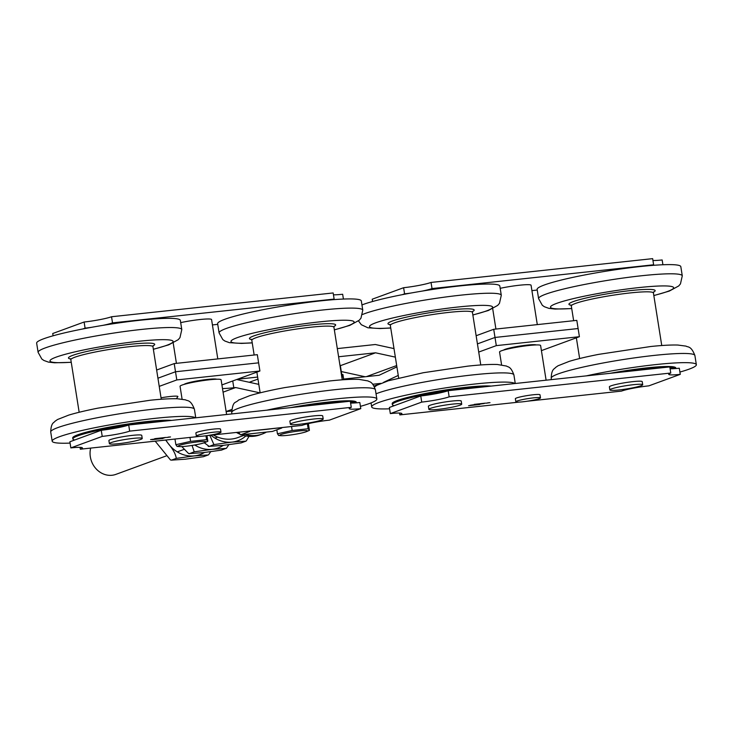 <?xml version="1.0" encoding="UTF-8"?>
<svg xmlns="http://www.w3.org/2000/svg" width="733" height="733" viewBox="0 0 733 733"><rect width="100%" height="100%" fill="white"/><g stroke="black" fill="none" stroke-linecap="round" stroke-linejoin="round"><path stroke-width="1.1" d="M266.436 432.076A33.251 29.531 -110.1 0 1 262.341 433.991A33.251 29.531 -110.1 0 1 245.005 434.376M262.341 433.991L260.096 434.816A33.251 29.531 -110.1 0 1 241.432 434.761M240.012 434.211A33.251 29.531 -110.1 0 1 236.402 432.443M181.821 446.589L188.39 453.37L189.416 453.571L203.325 452.618L221.403 450.135L226.57 448.147M226.204 448.376L212.295 449.329L194.218 451.812L192.055 445.435M228.788 444.775L226.442 448.239M194.218 451.812L189.206 453.764L188.39 453.37M204.278 442.769L209.107 446.351L223.024 445.398L241.093 442.915L245.903 441.156L231.985 442.109L213.917 444.592L209.803 435.301M249.055 436.355L246.261 440.936M213.917 444.592L208.905 446.553L208.09 446.159M166.125 455.963L115.951 474.352A20.781 18.462 -110.1 0 1 90.333 456.815A20.781 18.462 -110.1 0 1 90.672 448.092M237.648 379.74L237.804 379.199M239.114 379.062A31.171 27.689 69.9 0 0 238.546 379.932M264.375 429.446A31.171 27.689 69.9 0 0 266.959 429.3L249.541 431.031M281.967 427.559L266.959 429.3A31.171 27.689 69.9 0 0 269.497 428.897M281.756 428.026L272.465 431.425L240.479 434.861L249.77 431.453M240.479 434.861L238.564 432.213M155.194 441.165L170.459 459.939L171.476 460.141L170.459 459.948M208.273 454.946L194.355 455.899L176.287 458.382L171.476 460.141L185.394 459.188L203.462 456.705L208.484 454.845M176.287 458.382C175.673 454.057 172.887 448.981 167.939 443.163L165.695 440.038M210.609 451.821L208.63 454.726M487.848 402.866L488.975 402.71L487.839 402.811M488.471 402.82L487.106 403.077L488.462 402.802M478.585 404.277L483.917 403.544L478.576 404.213M472.904 404.854L470.064 405.312L472.904 404.854M475.671 404.552L484.22 403.498L471.484 405.367L475.717 404.314M474.178 404.387L485.393 403.15L474.178 404.387M479.794 404.479L468.579 405.716L479.794 404.479M489.736 402.683L486.419 403.123L489.736 402.683M490.01 402.646L486.107 403.177L490.01 402.646M527.201 401.226L621.456 391.11A20.781 2.062 -9 0 1 648.888 385.842L680.27 374.343A20.781 2.062 -9 0 1 668.716 374.306A20.781 2.062 -9 0 1 670.768 373.033L449.155 396.828A20.781 2.062 -9 0 1 421.722 402.096L390.341 413.595A20.781 2.062 -9 0 1 401.895 413.632A20.781 2.062 -9 0 1 399.842 414.896L519.12 402.096M670.768 373.033L669.806 366.912L448.184 390.698A20.781 2.062 -9 0 1 420.751 395.967L389.37 407.466L390.341 413.595M680.27 374.343L679.299 368.213A20.781 2.062 -9 0 1 670.09 368.745M449.155 396.828L448.184 390.698M421.722 402.096L420.751 395.967M399.842 414.896L399.549 413.064M372.584 301.501L372.217 299.211L403.608 287.712A20.781 2.062 171 0 0 431.041 282.443L652.654 258.648L653.625 264.778A20.781 2.062 171 0 0 652.159 265.419M652.947 260.49A20.781 2.062 171 0 0 662.156 259.958L662.916 264.75M422.336 291.065A20.781 2.062 171 0 0 432.012 288.573L653.625 264.778M402.344 294.657L404.579 293.841A20.781 2.062 171 0 0 410.984 293.026M537.234 290.048L531.92 290.625M403.608 287.712L404.579 293.841M431.041 282.443L432.012 288.573M53.088 335.796L52.73 333.515L84.112 322.016A20.781 2.062 171 0 0 111.544 316.748L333.158 292.953L334.129 299.082A20.781 2.062 171 0 0 332.663 299.724M333.451 294.794A20.781 2.062 171 0 0 342.659 294.254L343.42 299.055M102.84 325.37A20.781 2.062 171 0 0 112.516 322.877L334.129 299.082M82.847 328.961L85.083 328.146A20.781 2.062 171 0 0 91.488 327.33M217.738 324.353L212.423 324.921M84.112 322.016L85.083 328.146M111.544 316.748L112.516 322.877M168.352 437.17L169.488 437.005L168.343 437.106M168.975 437.125L167.61 437.381L168.966 437.106M159.088 438.581L164.421 437.848L159.079 438.517M155.762 438.939L150.567 439.617L155.753 438.902M156.175 438.856L164.723 437.803L151.997 439.672L156.221 438.618M154.681 438.682L165.896 437.445L154.681 438.682M151.997 439.672L163.074 438.481L151.997 439.672M170.239 436.978L166.922 437.427L170.239 436.978M170.514 436.95L166.62 437.473L170.514 436.95M207.705 435.53L301.959 425.406A20.781 2.062 -9 0 1 329.392 420.137L360.783 408.638A20.781 2.062 -9 0 1 349.22 408.602A20.781 2.062 -9 0 1 351.281 407.337L129.659 431.132A20.781 2.062 -9 0 1 102.226 436.401L70.844 447.9A20.781 2.062 -9 0 1 82.408 447.936A20.781 2.062 -9 0 1 80.346 449.201L199.623 436.392M351.281 407.337L350.31 401.208L128.696 425.003A20.781 2.062 -9 0 1 101.255 430.271L69.873 441.77L70.844 447.9M360.783 408.638L359.811 402.509A20.781 2.062 -9 0 1 350.594 403.049M129.659 431.132L128.696 425.003M102.226 436.401L101.255 430.271M80.346 449.201L80.053 447.359M461.717 404.149L461.231 401.079A16.63 1.649 171 0 0 455.248 400.759A16.63 1.649 171 0 0 437.683 403.297A16.63 1.649 171 0 0 428.393 406.284L428.878 409.344A16.63 1.649 171 0 0 434.861 409.674A16.63 1.649 171 0 0 452.426 407.136A16.63 1.649 171 0 0 461.717 404.149A16.63 1.649 171 0 0 455.734 403.819A16.63 1.649 171 0 0 438.169 406.357A16.63 1.649 171 0 0 428.878 409.344M642.704 384.715L642.218 381.655A16.63 1.649 171 0 0 621.309 383.35A16.63 1.649 171 0 0 609.38 386.85L609.865 389.919A16.63 1.649 171 0 0 630.774 388.215A16.63 1.649 171 0 0 642.704 384.715A16.63 1.649 171 0 0 621.795 386.41A16.63 1.649 171 0 0 609.865 389.919M142.229 438.444L141.744 435.384A16.63 1.649 171 0 0 129.915 435.659A16.63 1.649 171 0 0 111.608 439.214A16.63 1.649 171 0 0 108.896 440.588L109.382 443.648A16.63 1.649 171 0 0 121.211 443.373A16.63 1.649 171 0 0 139.517 439.818A16.63 1.649 171 0 0 142.229 438.444A16.63 1.649 171 0 0 130.401 438.719A16.63 1.649 171 0 0 112.094 442.274A16.63 1.649 171 0 0 109.382 443.648M323.207 419.019L322.722 415.95A16.63 1.649 171 0 0 308.474 416.555A16.63 1.649 171 0 0 290.525 420.568A16.63 1.649 171 0 0 289.883 421.154L290.369 424.215A16.63 1.649 171 0 0 304.616 423.619A16.63 1.649 171 0 0 322.566 419.606A16.63 1.649 171 0 0 323.207 419.019A16.63 1.649 171 0 0 308.959 419.624A16.63 1.649 171 0 0 291.01 423.628A16.63 1.649 171 0 0 290.369 424.215M514.96 383.533A72.741 7.22 171 0 0 455.862 386.373A72.741 7.22 171 0 0 378.879 402.454A72.741 7.22 171 0 0 371.677 406.888A72.741 7.22 171 0 0 389.58 408.803M491.101 386.089A51.961 5.158 171 0 0 445.252 390.02A51.961 5.158 171 0 0 397.35 400.465A51.961 5.158 171 0 0 392.201 403.645L392.366 404.662A51.961 5.158 171 0 0 394.235 405.688M482.305 387.042A51.961 5.158 171 0 0 397.515 401.492A51.961 5.158 171 0 0 392.366 404.662M472.858 315.016L488.306 310.517L497.716 305.386L499.466 303.325L501.29 295.28L499.833 286.09A72.741 7.22 171 0 0 443.538 287.895A72.741 7.22 171 0 0 363.357 304.406A72.741 7.22 171 0 0 361.955 304.937M679.912 372.052A72.741 7.22 171 0 0 689.139 369.139A72.741 7.22 171 0 0 696.35 364.704A72.741 7.22 171 0 0 658.802 364.274A72.741 7.22 171 0 0 586.345 375.864M675.918 368.534L675.826 367.957A51.961 5.158 171 0 0 610.204 373.308M675.698 368.552A51.961 5.158 171 0 0 669.907 367.545M663.283 367.609A51.961 5.158 171 0 0 627.347 371.466M653.836 295.591L669.266 291.093L678.703 285.962L680.453 283.9L682.276 275.846L680.82 266.656A72.741 7.22 171 0 0 624.525 268.461A72.741 7.22 171 0 0 544.335 284.981A72.741 7.22 171 0 0 537.133 289.416L538.59 298.606L542.301 305.276L544.353 306.724L548.925 308.373L555.083 309.06L571.731 308.593M195.473 417.837A72.741 7.22 171 0 0 136.365 420.678A72.741 7.22 171 0 0 59.382 436.758A72.741 7.22 171 0 0 52.18 441.193A72.741 7.22 171 0 0 70.084 443.099M171.604 420.394A51.961 5.158 171 0 0 125.755 424.325A51.961 5.158 171 0 0 77.854 434.77A51.961 5.158 171 0 0 72.704 437.94L72.869 438.966A51.961 5.158 171 0 0 74.739 439.983M162.808 421.338A51.961 5.158 171 0 0 78.019 435.796A51.961 5.158 171 0 0 72.869 438.966M153.362 349.32L168.782 344.822L178.22 339.691L179.97 337.629L181.793 329.584L180.336 320.394A72.741 7.22 171 0 0 124.042 322.19A72.741 7.22 171 0 0 43.861 338.71A72.741 7.22 171 0 0 36.65 343.154L38.107 352.344L41.818 359.014L43.879 360.462L48.442 362.111L54.608 362.789L71.248 362.322M360.416 406.357A72.741 7.22 171 0 0 369.643 403.443A72.741 7.22 171 0 0 376.854 399.009A72.741 7.22 171 0 0 339.306 398.578A72.741 7.22 171 0 0 266.849 410.168M356.421 402.829L356.33 402.252A51.961 5.158 171 0 0 290.717 407.603M356.211 402.848A51.961 5.158 171 0 0 350.411 401.849M343.795 401.913A51.961 5.158 171 0 0 307.851 405.77M334.349 329.887L349.797 325.388L359.207 320.257L360.957 318.195L362.78 310.151L361.323 300.961A72.741 7.22 171 0 0 305.029 302.766A72.741 7.22 171 0 0 224.848 319.276A72.741 7.22 171 0 0 217.637 323.72L219.094 332.91L222.805 339.581L224.866 341.028L229.429 342.678L241.487 343.411L252.234 342.897M213.239 434.935A34.295 30.456 69.9 0 0 237.959 437.546L243.668 435.457M257.97 379.08L249.321 382.241A6.231 0.623 -9 0 1 249.238 382.278M341.871 377.403A51.961 5.158 -9 0 1 342.219 377.44L340.277 365.181A51.961 5.158 171 0 0 339.929 365.153M343.649 379.071L342.925 374.499A72.741 7.22 171 0 0 341.752 374.462M177.139 446.305L175.865 444.702L190.589 441.376L206.587 439.663L207.851 441.266L204.965 442.503A14.028 1.393 171 0 0 203.499 441.44A14.028 1.393 171 0 0 185.431 443.822A14.028 1.393 171 0 0 179.246 446.58A14.028 1.393 171 0 0 180.556 446.617A14.028 1.393 171 0 0 193.613 445.188A14.028 1.393 171 0 0 204.965 442.503M206.963 435.631L207.851 441.266M205.964 435.778L206.587 439.663M174.967 439.04L175.865 444.702M189.966 437.436L190.589 441.376M278.714 435.402L277.44 433.799L292.165 430.473L308.153 428.759L309.427 430.363L306.541 431.6A14.028 1.393 171 0 0 305.075 430.537A14.028 1.393 171 0 0 287.006 432.919A14.028 1.393 171 0 0 280.821 435.677A14.028 1.393 171 0 0 282.123 435.714A14.028 1.393 171 0 0 295.188 434.275A14.028 1.393 171 0 0 306.541 431.6M308.364 423.628L309.427 430.363M307.384 423.857L308.153 428.759M276.817 429.831L277.44 433.799M291.542 426.524L292.165 430.473M501.583 364.842L499.558 352.014A20.781 2.062 -9 0 1 501.61 350.74A20.781 2.062 -9 0 1 524.526 346.022A20.781 2.062 -9 0 1 540.606 345.509L546.103 380.189M537.298 324.609L531.068 285.256A20.781 2.062 171 0 0 500.19 288.326M515.849 401.776L515.363 398.715A12.47 1.237 -9 0 1 521.438 396.663A12.47 1.237 -9 0 1 533.835 394.711A12.47 1.237 -9 0 1 540.001 394.812L540.487 397.872A12.47 1.237 -9 0 1 534.421 399.925A12.47 1.237 -9 0 1 522.024 401.876A12.47 1.237 -9 0 1 515.849 401.776A12.47 1.237 -9 0 1 521.923 399.723A12.47 1.237 -9 0 1 534.32 397.772A12.47 1.237 -9 0 1 540.487 397.872M220.99 432.177L220.505 429.107A12.47 1.237 171 0 0 211.26 429.364A12.47 1.237 171 0 0 197.498 432.113A12.47 1.237 171 0 0 195.876 433.011L196.362 436.08A12.47 1.237 171 0 0 205.607 435.823A12.47 1.237 171 0 0 219.369 433.075A12.47 1.237 171 0 0 220.99 432.177A12.47 1.237 171 0 0 211.745 432.433A12.47 1.237 171 0 0 197.983 435.182A12.47 1.237 171 0 0 196.362 436.08M217.802 358.913L211.571 319.551A20.781 2.062 171 0 0 183.809 321.989A20.781 2.062 171 0 0 180.694 322.621M180.08 386.373A20.781 2.062 -9 0 1 180.061 386.309A20.781 2.062 -9 0 1 199.926 381.078A20.781 2.062 -9 0 1 221.091 379.749A20.781 2.062 -9 0 1 221.109 379.813L226.607 414.493M184.12 384.394A16.63 1.649 -9 0 1 200.164 380.409A16.63 1.649 -9 0 1 216.656 379.245M503.617 350.09A16.63 1.649 -9 0 1 519.66 346.104A16.63 1.649 -9 0 1 536.153 344.941M342.164 379.227L379.089 375.269L396.901 366.885M236.667 379.52L258.804 384.367M259.986 392.87L235.659 387.546L233.809 387.748L232.737 380.968M380.83 383.386L372.795 384.248M398.257 375.433L383.588 382.333M222.502 388.563A31.171 3.097 171 0 0 233.809 387.748M221.925 384.926L259.913 371.008L257.32 354.671L174.216 363.586L156.642 370.028M226.149 411.607L231.573 411.03M541.421 350.621L579.409 336.704L496.305 345.628L478.722 352.069M159.226 386.373L176.809 379.932L175.508 371.759L258.621 362.835L175.508 371.759L174.216 363.586M157.934 378.201L175.508 371.759L157.934 378.201M223.07 392.164L235.659 387.546M259.913 371.008L176.809 379.932M476.138 335.732L493.712 329.291L495.004 337.455L477.43 343.896L495.004 337.455L496.305 345.628M366.445 376.625L396.69 365.547L366.445 376.625M493.712 329.291L576.816 320.367L578.108 328.54L495.004 337.455L578.108 328.54L579.409 336.704M374.068 386.034L378.695 384.339M226.14 411.534L231.655 409.518M395.353 357.136L375.534 352.802L338.6 356.76M337.308 348.596L375.342 344.51L394.006 348.596M341.285 371.549L365.135 376.762M237.455 379.236L257.649 377.064M340.359 365.685L375.534 352.802M161.04 397.817A14.028 1.393 -9 0 1 177.853 396.663A18.902 18.902 0 0 1 176.268 398.743M194.712 444.995A31.171 27.689 69.9 0 0 212.295 449.329A31.171 27.689 69.9 0 0 223.29 445.371M210.912 435.182A31.171 27.689 69.9 0 0 231.985 442.109A31.171 27.689 69.9 0 0 245.857 435.952M165.924 440.011A31.171 27.689 69.9 0 0 167.939 443.153A31.171 27.689 69.9 0 0 194.355 455.899A31.171 27.689 69.9 0 0 204.489 452.49M374.526 386.932L377.037 385.219L388.27 380.794L423.317 372.721L467.856 366.134C480.436 364.777 490.285 364.228 497.414 364.493L506.567 366.069C507.85 367.288 510.626 365.822 513.906 374.939A72.741 7.22 171 0 0 473.445 374.82A72.741 7.22 171 0 0 377.422 393.264A72.741 7.22 171 0 0 376.029 393.795M501.29 295.28A72.741 7.22 171 0 0 460.828 295.161A72.741 7.22 171 0 0 364.805 313.605A72.741 7.22 171 0 0 362.615 314.457M472.84 314.933A62.351 6.194 171 0 0 486.465 310.929A62.351 6.194 171 0 0 457.969 307.017A62.351 6.194 171 0 0 379.648 321.485A62.351 6.194 171 0 0 390.735 327.935M472.538 311.571A43.641 4.334 171 0 0 449.897 309.977A43.641 4.334 171 0 0 402.848 317.985A43.641 4.334 171 0 0 389.983 324.646M472.721 311.259L472.446 312.414A41.57 4.132 171 0 0 449.32 312.34A41.57 4.132 171 0 0 394.455 322.877A41.57 4.132 171 0 0 390.332 325.415L389.709 324.407L390.79 324.664M558.409 373.83A72.741 7.22 171 0 0 551.207 378.274C551.5 368.58 554.606 369.12 555.449 367.563L558.015 365.785L569.257 361.36C576.917 359.042 586.73 356.705 598.696 354.36L650.721 346.507C662.101 345.325 671.144 344.84 677.833 345.041L686.088 346.132C687.655 347.415 691.045 345.408 694.893 355.514A72.741 7.22 171 0 0 638.599 357.31A72.741 7.22 171 0 0 558.409 373.83M682.276 275.846A72.741 7.22 171 0 0 625.982 277.651A72.741 7.22 171 0 0 545.792 294.171A72.741 7.22 171 0 0 538.59 298.606M653.827 295.5A62.351 6.194 171 0 0 648.769 286.649A62.351 6.194 171 0 0 556.649 303.389A62.351 6.194 171 0 0 571.713 308.501M652.883 292.449A43.641 4.334 171 0 0 628.419 290.818A43.641 4.334 171 0 0 573.27 301.602A43.641 4.334 171 0 0 570.97 305.212M653.708 291.835L653.424 292.98A41.57 4.132 171 0 0 621.263 294.015A41.57 4.132 171 0 0 575.442 303.453A41.57 4.132 171 0 0 571.319 305.991L570.695 304.974L571.767 305.23M57.934 427.559A72.741 7.22 171 0 0 50.724 432.003C51.026 422.318 54.123 422.849 54.966 421.292L57.54 419.514L68.774 415.089C76.443 412.78 86.256 410.443 98.213 408.089L150.238 400.236C161.617 399.054 170.661 398.569 177.359 398.77L185.614 399.861C187.172 401.153 190.571 399.137 194.41 409.243A72.741 7.22 171 0 0 138.116 411.048A72.741 7.22 171 0 0 57.934 427.559M181.793 329.584A72.741 7.22 171 0 0 125.499 331.38A72.741 7.22 171 0 0 45.318 347.9A72.741 7.22 171 0 0 38.107 352.344M153.344 349.229A62.351 6.194 171 0 0 148.286 340.387A62.351 6.194 171 0 0 56.166 357.127A62.351 6.194 171 0 0 71.238 362.239M152.4 346.187A43.641 4.334 171 0 0 127.936 344.547A43.641 4.334 171 0 0 72.787 355.34A43.641 4.334 171 0 0 70.487 358.95M153.224 345.564L152.95 346.718A41.57 4.132 171 0 0 120.78 347.744A41.57 4.132 171 0 0 74.958 357.182A41.57 4.132 171 0 0 70.835 359.72L70.221 358.712L71.293 358.959M375.397 389.809A72.741 7.22 171 0 0 334.935 389.69A72.741 7.22 171 0 0 238.912 408.134A72.741 7.22 171 0 0 231.71 412.569C233.057 400.108 235.293 403.663 238.527 400.09L249.761 395.664C258.731 392.961 270.413 390.268 284.807 387.592L329.346 381.004C341.926 379.648 351.776 379.098 358.904 379.364L368.058 380.94C369.34 382.159 372.117 380.693 375.397 389.809L376.854 399.009M362.78 310.151A72.741 7.22 171 0 0 322.318 310.032A72.741 7.22 171 0 0 226.295 328.466A72.741 7.22 171 0 0 219.094 332.91M334.33 329.804A62.351 6.194 171 0 0 347.955 325.8A62.351 6.194 171 0 0 319.46 321.888A62.351 6.194 171 0 0 241.139 336.355A62.351 6.194 171 0 0 252.225 342.806M334.028 326.442A43.641 4.334 171 0 0 311.388 324.847A43.641 4.334 171 0 0 264.338 332.855A43.641 4.334 171 0 0 251.474 339.516M334.211 326.13L333.936 327.284A41.57 4.132 171 0 0 310.81 327.211A41.57 4.132 171 0 0 255.945 337.748A41.57 4.132 171 0 0 251.822 340.286L251.199 339.278L252.28 339.526M217.646 437.088L214.906 438.087M197.489 444.473L195.216 445.307M184.065 449.393L177.276 451.876M371.045 402.912L371.677 406.888M513.906 374.939L515.262 383.496M358.474 320.917L361.314 324.71L367.939 327.807L379.996 328.54L390.744 328.027M390.332 325.415L398.651 377.962M472.446 312.414L480.766 364.961M551.207 378.274L551.418 379.621M694.893 355.514L696.35 364.704M571.319 305.991L573.646 320.706M576.358 337.821L579.638 358.529M653.424 292.98L661.752 345.527M50.724 432.003L52.18 441.193M194.41 409.243L195.766 417.801M70.835 359.72L79.164 412.267M152.95 346.718L161.269 399.256M231.71 412.569L231.921 413.916M251.822 340.286L254.159 355.01M256.862 372.126L260.142 392.833M333.936 327.284L342.256 379.831M179.246 446.58L176.937 446.379M280.821 435.677L278.513 435.475M492.695 308.703L495.92 329.053M173.199 342.998L176.424 363.348M182.086 399.137L180.061 386.309"/></g></svg>

